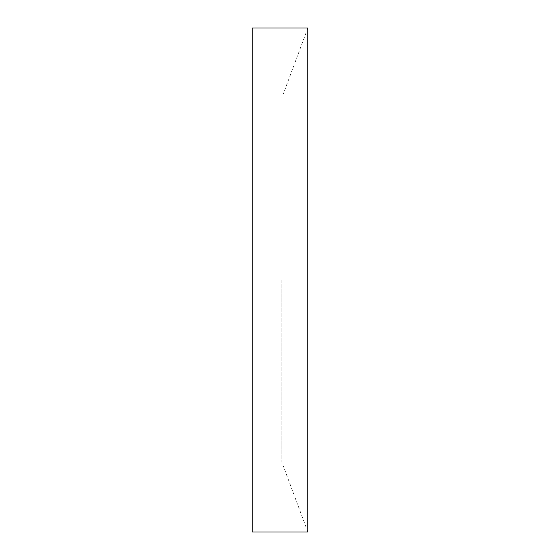 <?xml version="1.0" encoding="UTF-8"?>
<svg xmlns="http://www.w3.org/2000/svg" width="560" height="560" viewBox="0 0 560 560"><rect width="100%" height="100%" fill="white"/><g stroke="black" fill="none" stroke-linecap="round" stroke-linejoin="round"><path stroke-width="0.42" stroke-dasharray="2.8 2.1" d="M252.203 280L252.203 462.147L252.203 280M281.855 280L281.855 462.147L281.855 280M307.797 280L307.797 531.818L307.797 280M252.203 532L252.203 28M307.797 532L307.797 28M307.797 28.182L281.855 97.853L252.203 97.853M307.797 531.818L281.855 462.147L252.203 462.147"/><path stroke-width="0.84" d="M252.203 280L252.203 532L307.797 532L307.797 28L252.203 28L252.203 280"/></g></svg>
